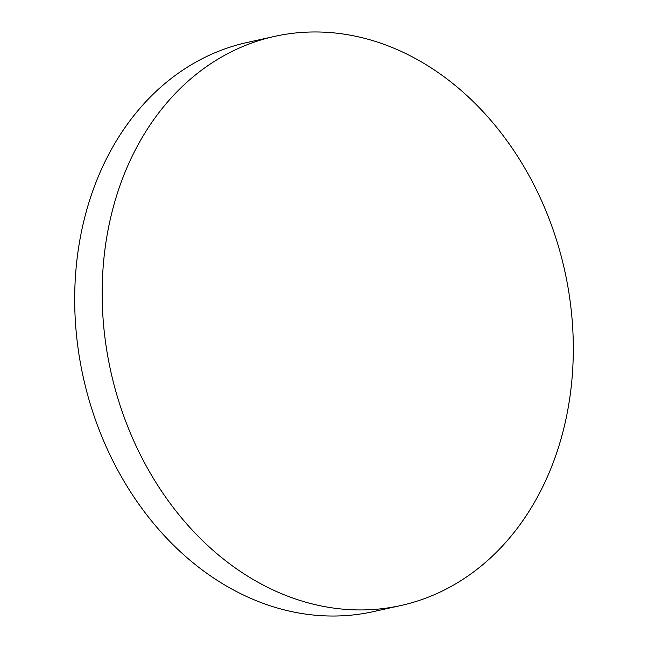 <?xml version="1.0" encoding="UTF-8"?>
<svg xmlns="http://www.w3.org/2000/svg" width="648" height="648" viewBox="0 0 648 648"><rect width="100%" height="100%" fill="white"/><g stroke="black" fill="none" stroke-linecap="round" stroke-linejoin="round"><path stroke-width="0.97" d="M572.427 373.459A291.479 232.478 77.5 0 0 274.622 36.385A291.479 232.478 77.5 0 0 103.04 268.45A291.479 232.478 77.5 0 0 400.845 605.524A291.479 232.478 77.5 0 0 572.427 373.459M274.622 36.385L247.155 42.476A291.479 232.478 77.5 0 0 75.573 274.541A291.479 232.478 77.5 0 0 373.378 611.615L400.845 605.524"/></g></svg>
